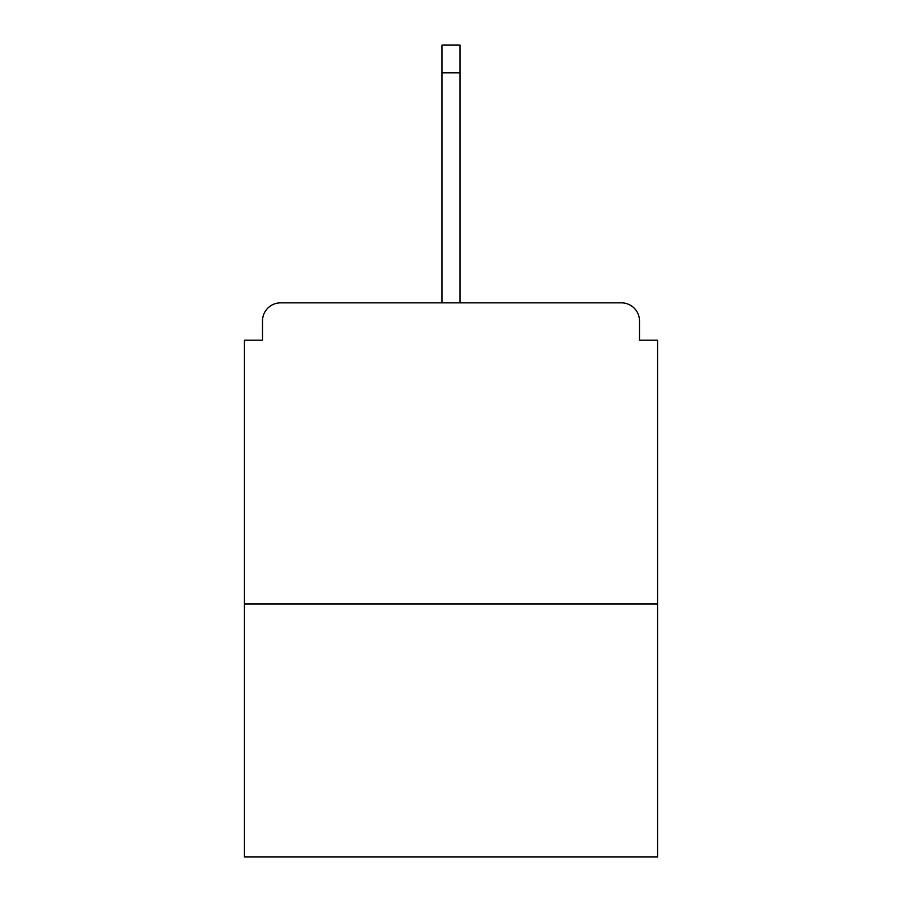 <?xml version="1.0" encoding="UTF-8"?>
<svg xmlns="http://www.w3.org/2000/svg" width="902" height="902" viewBox="0 0 902 902"><rect width="100%" height="100%" fill="white"/><g stroke="black" fill="none" stroke-linecap="round" stroke-linejoin="round"><path stroke-width="1.35" d="M639.495 340.189L639.495 320.92L639.495 340.189L657.558 340.189L657.558 856.9L244.442 856.9L244.442 340.189L262.505 340.189L262.505 320.92L262.505 340.189M657.558 603.968L244.442 603.968M639.495 320.92A18.063 18.063 0 0 0 621.433 302.858L280.567 302.858A18.063 18.063 0 0 0 262.505 320.92M621.433 302.858L528.087 302.858L621.433 302.858M373.913 302.858L280.567 302.858L373.913 302.858M460.031 72.803L441.969 72.803L441.969 45.1L460.031 45.1L460.031 302.858M441.969 72.803L441.969 302.858"/></g></svg>
